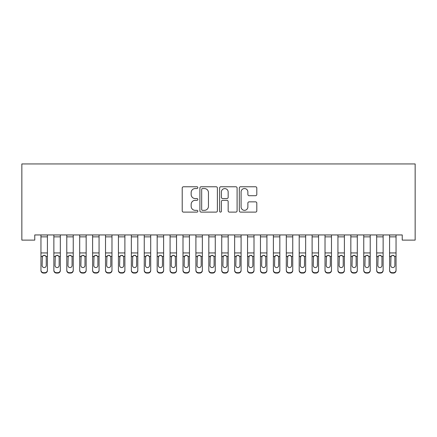 <?xml version="1.0" encoding="UTF-8"?>
<svg xmlns="http://www.w3.org/2000/svg" width="437" height="437" viewBox="0 0 437 437"><rect width="100%" height="100%" fill="white"/><g stroke="black" fill="none" stroke-linecap="round" stroke-linejoin="round"><path stroke-width="0.66" d="M197.841 187.653A0.885 0.885 0 0 0 196.956 186.768L183.485 186.768A1.267 1.267 0 0 0 182.218 188.036L182.218 210.847A1.267 1.267 0 0 0 183.485 212.114L196.956 212.114A0.885 0.885 0 0 0 197.841 211.229A0.885 0.885 0 0 0 196.956 210.339L195.213 210.339A4.053 4.053 0 0 1 191.155 206.286L191.155 204.385A4.053 4.053 0 0 1 195.213 200.332L196.956 200.332A0.885 0.885 0 0 0 197.841 199.441A0.885 0.885 0 0 0 196.956 198.556L195.213 198.556A4.053 4.053 0 0 1 191.155 194.498L191.155 192.597A4.053 4.053 0 0 1 195.213 188.544L196.956 188.544A0.885 0.885 0 0 0 197.841 187.653M255.541 195.705A1.267 1.267 0 0 0 256.809 194.438L256.809 188.036A1.267 1.267 0 0 0 255.541 186.768L240.585 186.768A1.267 1.267 0 0 0 239.318 188.036L239.318 210.847A1.267 1.267 0 0 0 240.585 212.114L255.541 212.114A1.267 1.267 0 0 0 256.809 210.847L256.809 203.118A1.267 1.267 0 0 0 255.541 201.85L249.139 201.85A1.267 1.267 0 0 0 247.872 203.118L247.872 206.952A3.392 3.392 0 0 1 244.48 210.339A3.392 3.392 0 0 1 241.093 206.952L241.093 191.93A3.392 3.392 0 0 1 244.48 188.544A3.392 3.392 0 0 1 247.872 191.93L247.872 194.438A1.267 1.267 0 0 0 249.139 195.705L255.541 195.705M402.237 234.948L34.763 234.948L34.763 240.115L21.85 240.115L21.85 163.935L415.15 163.935L415.15 240.115L402.237 240.115L402.237 234.948M217.391 188.036A1.267 1.267 0 0 0 216.124 186.768L201.167 186.768A1.267 1.267 0 0 0 199.9 188.036L199.9 210.847A1.267 1.267 0 0 0 201.167 212.114L216.124 212.114A1.267 1.267 0 0 0 217.391 210.847L217.391 188.036M220.876 186.768L235.833 186.768A1.267 1.267 0 0 1 237.1 188.036L237.1 210.847A1.267 1.267 0 0 1 235.833 212.114L229.43 212.114A1.267 1.267 0 0 1 228.163 210.847L228.163 201.599A1.267 1.267 0 0 0 226.896 200.332L222.652 200.332A1.267 1.267 0 0 0 221.384 201.599L221.384 211.229A0.885 0.885 0 0 1 220.494 212.114A0.885 0.885 0 0 1 219.609 211.229L219.609 188.036A1.267 1.267 0 0 1 220.876 186.768M202.56 188.544A0.885 0.885 0 0 0 201.675 189.429L201.675 209.454A0.885 0.885 0 0 0 202.56 210.339L204.401 210.339A4.053 4.053 0 0 0 208.454 206.286L208.454 192.597A4.053 4.053 0 0 0 204.401 188.544L202.56 188.544M228.163 191.996A3.392 3.392 0 0 0 224.771 188.604A3.392 3.392 0 0 0 221.384 191.996L221.384 197.289A1.267 1.267 0 0 0 222.652 198.556L226.896 198.556A1.267 1.267 0 0 0 228.163 197.289L228.163 191.996M40.958 234.948L40.958 270.126A2.584 2.567 -0 0 0 43.542 272.693L44.831 272.693A2.584 2.567 -0 0 0 47.414 270.126L47.414 270.503A2.584 2.567 180 0 1 44.831 273.065L44.831 272.693M47.414 256.754L47.414 270.503M46.251 265.51L46.251 257.333L46.251 265.51A2.065 2.054 180 0 1 44.186 267.564A2.065 2.054 180 0 0 46.251 265.51M42.121 265.882L42.121 265.51A2.065 2.054 180 0 0 44.186 267.564M43.11 255.558L42.121 257.142M45.268 255.558L44.186 255.257L46.027 256.377L46.251 257.333M47.414 234.948L47.414 270.126M43.542 272.693L43.542 273.065L44.831 273.065M43.542 273.065A2.584 2.567 180 0 1 40.958 270.503M40.958 256.377L42.351 256.377L42.121 265.51M42.351 256.377L44.186 255.257M53.871 256.754L53.871 270.126A2.584 2.567 -0 0 0 56.455 272.693L57.744 272.693A2.584 2.567 -0 0 0 60.328 270.126L60.328 270.503A2.584 2.567 180 0 1 57.744 273.065L57.744 272.693M59.164 265.51L59.164 257.333L59.164 265.51A2.065 2.054 180 0 1 57.1 267.564A2.065 2.054 180 0 0 59.164 265.51M55.035 265.882L55.035 265.51A2.065 2.054 180 0 0 57.1 267.564M56.023 255.558L55.035 257.142M58.176 255.558L57.1 255.257L58.935 256.377L59.164 257.333M66.785 256.754L66.785 270.126A2.584 2.567 -0 0 0 69.368 272.693L70.657 272.693A2.584 2.567 -0 0 0 73.241 270.126L73.241 270.503A2.584 2.567 180 0 1 70.657 273.065L70.657 272.693M72.078 265.51L72.078 257.333L72.078 265.51A2.065 2.054 180 0 1 70.013 267.564A2.065 2.054 180 0 0 72.078 265.51M67.948 265.882L67.948 265.51A2.065 2.054 180 0 0 70.013 267.564M68.931 255.558L67.948 257.142M71.089 255.558L70.013 255.257L71.848 256.377L72.078 257.333M60.328 234.948L60.328 270.126M53.871 234.948L53.871 270.126M56.455 272.693L56.455 273.065L57.744 273.065M56.455 273.065A2.584 2.567 180 0 1 53.871 270.503M53.871 256.377L55.264 256.377L55.035 265.51M55.264 256.377L57.1 255.257M73.241 234.948L73.241 270.126M66.785 234.948L66.785 270.126M69.368 272.693L69.368 273.065L70.657 273.065M69.368 273.065A2.584 2.567 180 0 1 66.785 270.503M66.785 256.377L68.172 256.377L67.948 265.51M68.172 256.377L70.013 255.257M79.698 256.754L79.698 270.126A2.584 2.567 -0 0 0 82.276 272.693L83.571 272.693A2.584 2.567 -0 0 0 86.155 270.126L86.155 270.503A2.584 2.567 180 0 1 83.571 273.065L83.571 272.693M84.991 265.51L84.991 257.333L84.991 265.51A2.065 2.054 180 0 1 82.926 267.564A2.065 2.054 180 0 0 84.991 265.51M80.856 265.882L80.856 265.51A2.065 2.054 180 0 0 82.926 267.564M81.845 255.558L80.856 257.142M84.002 255.558L82.926 255.257L84.762 256.377L84.991 257.333M92.606 256.754L92.606 270.126A2.584 2.567 -0 0 0 95.19 272.693L96.484 272.693A2.584 2.567 -0 0 0 99.062 270.126L99.062 270.503A2.584 2.567 180 0 1 96.484 273.065L96.484 272.693M97.904 265.51L97.904 257.333L97.904 265.51A2.065 2.054 180 0 1 95.834 267.564A2.065 2.054 180 0 0 97.904 265.51M93.769 265.882L93.769 265.51A2.065 2.054 180 0 0 95.834 267.564M94.758 255.558L93.769 257.142M96.916 255.558L95.834 255.257L97.675 256.377L97.904 257.333M86.155 234.948L86.155 270.126M79.698 234.948L79.698 270.126M82.276 272.693L82.276 273.065L83.571 273.065M82.276 273.065A2.584 2.567 180 0 1 79.698 270.503M79.698 256.377L81.085 256.377L80.856 265.51M81.085 256.377L82.926 255.257M99.062 234.948L99.062 270.126M92.606 234.948L92.606 270.126M95.19 272.693L95.19 273.065L96.484 273.065M95.19 273.065A2.584 2.567 180 0 1 92.606 270.503M92.606 256.377L93.999 256.377L93.769 265.51M93.999 256.377L95.834 255.257M105.519 256.754L105.519 270.126A2.584 2.567 -0 0 0 108.103 272.693L109.392 272.693A2.584 2.567 -0 0 0 111.976 270.126L111.976 270.503A2.584 2.567 180 0 1 109.392 273.065L109.392 272.693M110.812 265.51L110.812 257.333L110.812 265.51A2.065 2.054 180 0 1 108.747 267.564A2.065 2.054 180 0 0 110.812 265.51M106.683 265.882L106.683 265.51A2.065 2.054 180 0 0 108.747 267.564M107.671 255.558L106.683 257.142M109.824 255.558L108.747 255.257L110.583 256.377L110.812 257.333M111.976 234.948L111.976 270.126M105.519 234.948L105.519 270.126M108.103 272.693L108.103 273.065L109.392 273.065M108.103 273.065A2.584 2.567 180 0 1 105.519 270.503M105.519 256.377L106.912 256.377L106.683 265.51M106.912 256.377L108.747 255.257M118.432 256.754L118.432 270.126A2.584 2.567 -0 0 0 121.016 272.693L122.305 272.693A2.584 2.567 -0 0 0 124.889 270.126L124.889 270.503A2.584 2.567 180 0 1 122.305 273.065L122.305 272.693M123.726 265.51L123.726 257.333L123.726 265.51A2.065 2.054 180 0 1 121.661 267.564A2.065 2.054 180 0 0 123.726 265.51M119.596 265.882L119.596 265.51A2.065 2.054 180 0 0 121.661 267.564M120.579 255.558L119.596 257.142M122.737 255.558L121.661 255.257L123.496 256.377L123.726 257.333M124.889 234.948L124.889 270.126M118.432 234.948L118.432 270.126M121.016 272.693L121.016 273.065L122.305 273.065M121.016 273.065A2.584 2.567 180 0 1 118.432 270.503M118.432 256.377L119.825 256.377L119.596 265.51M119.825 256.377L121.661 255.257M131.346 256.754L131.346 270.126A2.584 2.567 -0 0 0 133.924 272.693L135.219 272.693A2.584 2.567 -0 0 0 137.802 270.126L137.802 270.503A2.584 2.567 180 0 1 135.219 273.065L135.219 272.693M136.639 265.51L136.639 257.333L136.639 265.51A2.065 2.054 180 0 1 134.574 267.564A2.065 2.054 180 0 0 136.639 265.51M132.504 265.882L132.504 265.51A2.065 2.054 180 0 0 134.574 267.564M133.493 255.558L132.504 257.142M135.65 255.558L134.574 255.257L136.41 256.377L136.639 257.333M137.802 234.948L137.802 270.126M131.346 234.948L131.346 270.126M133.924 272.693L133.924 273.065L135.219 273.065M133.924 273.065A2.584 2.567 180 0 1 131.346 270.503M131.346 256.377L132.733 256.377L132.504 265.51M132.733 256.377L134.574 255.257M144.254 256.754L144.254 270.126A2.584 2.567 -0 0 0 146.837 272.693L148.132 272.693A2.584 2.567 -0 0 0 150.71 270.126L150.71 270.503A2.584 2.567 180 0 1 148.132 273.065L148.132 272.693M149.552 265.51L149.552 257.333L149.552 265.51A2.065 2.054 180 0 1 147.482 267.564A2.065 2.054 180 0 0 149.552 265.51M145.417 265.882L145.417 265.51A2.065 2.054 180 0 0 147.482 267.564M146.406 255.558L145.417 257.142M148.564 255.558L147.482 255.257L149.323 256.377L149.552 257.333M150.71 234.948L150.71 270.126M144.254 234.948L144.254 270.126M146.837 272.693L146.837 273.065L148.132 273.065M146.837 273.065A2.584 2.567 180 0 1 144.254 270.503M144.254 256.377L145.647 256.377L145.417 265.51M145.647 256.377L147.482 255.257M157.167 256.754L157.167 270.126A2.584 2.567 -0 0 0 159.751 272.693L161.04 272.693A2.584 2.567 -0 0 0 163.624 270.126L163.624 270.503A2.584 2.567 180 0 1 161.04 273.065L161.04 272.693M162.46 265.51L162.46 257.333L162.46 265.51A2.065 2.054 180 0 1 160.395 267.564A2.065 2.054 180 0 0 162.46 265.51M158.331 265.882L158.331 265.51A2.065 2.054 180 0 0 160.395 267.564M159.319 255.558L158.331 257.142M161.472 255.558L160.395 255.257L162.231 256.377L162.46 257.333M163.624 234.948L163.624 270.126M157.167 234.948L157.167 270.126M159.751 272.693L159.751 273.065L161.04 273.065M159.751 273.065A2.584 2.567 180 0 1 157.167 270.503M157.167 256.377L158.56 256.377L158.331 265.51M158.56 256.377L160.395 255.257M170.08 256.754L170.08 270.126A2.584 2.567 -0 0 0 172.664 272.693L173.953 272.693A2.584 2.567 -0 0 0 176.537 270.126L176.537 270.503A2.584 2.567 180 0 1 173.953 273.065L173.953 272.693M175.374 265.51L175.374 257.333L175.374 265.51A2.065 2.054 180 0 1 173.309 267.564A2.065 2.054 180 0 0 175.374 265.51M171.244 265.882L171.244 265.51A2.065 2.054 180 0 0 173.309 267.564M172.233 255.558L171.244 257.142M174.385 255.558L173.309 255.257L175.144 256.377L175.374 257.333M176.537 234.948L176.537 270.126M170.08 234.948L170.08 270.126M172.664 272.693L172.664 273.065L173.953 273.065M172.664 273.065A2.584 2.567 180 0 1 170.08 270.503M170.08 256.377L171.473 256.377L171.244 265.51M171.473 256.377L173.309 255.257M182.994 256.754L182.994 270.126A2.584 2.567 -0 0 0 185.572 272.693L186.867 272.693A2.584 2.567 -0 0 0 189.45 270.126L189.45 270.503A2.584 2.567 180 0 1 186.867 273.065L186.867 272.693M188.287 265.51L188.287 257.333L188.287 265.51A2.065 2.054 180 0 1 186.222 267.564A2.065 2.054 180 0 0 188.287 265.51M184.152 265.882L184.152 265.51A2.065 2.054 180 0 0 186.222 267.564M185.141 255.558L184.152 257.142M187.298 255.558L186.222 255.257L188.057 256.377L188.287 257.333M189.45 234.948L189.45 270.126M182.994 234.948L182.994 270.126M185.572 272.693L185.572 273.065L186.867 273.065M185.572 273.065A2.584 2.567 180 0 1 182.994 270.503M182.994 256.377L184.381 256.377L184.152 265.51M184.381 256.377L186.222 255.257M195.902 256.754L195.902 270.126A2.584 2.567 -0 0 0 198.485 272.693L199.78 272.693A2.584 2.567 -0 0 0 202.358 270.126L202.358 270.503A2.584 2.567 180 0 1 199.78 273.065L199.78 272.693M201.2 265.51L201.2 257.333L201.2 265.51A2.065 2.054 180 0 1 199.13 267.564A2.065 2.054 180 0 0 201.2 265.51M197.065 265.882L197.065 265.51A2.065 2.054 180 0 0 199.13 267.564M198.054 255.558L197.065 257.142M200.212 255.558L199.13 255.257L200.971 256.377L201.2 257.333M202.358 234.948L202.358 270.126M195.902 234.948L195.902 270.126M198.485 272.693L198.485 273.065L199.78 273.065M198.485 273.065A2.584 2.567 180 0 1 195.902 270.503M195.902 256.377L197.295 256.377L197.065 265.51M197.295 256.377L199.13 255.257M208.815 256.754L208.815 270.126A2.584 2.567 -0 0 0 211.399 272.693L212.688 272.693A2.584 2.567 -0 0 0 215.272 270.126L215.272 270.503A2.584 2.567 180 0 1 212.688 273.065L212.688 272.693M214.108 265.51L214.108 257.333L214.108 265.51A2.065 2.054 180 0 1 212.043 267.564A2.065 2.054 180 0 0 214.108 265.51M209.978 265.882L209.978 265.51A2.065 2.054 180 0 0 212.043 267.564M210.967 255.558L209.978 257.142M213.119 255.558L212.043 255.257L213.879 256.377L214.108 257.333M215.272 234.948L215.272 270.126M208.815 234.948L208.815 270.126M211.399 272.693L211.399 273.065L212.688 273.065M211.399 273.065A2.584 2.567 180 0 1 208.815 270.503M208.815 256.377L210.208 256.377L209.978 265.51M210.208 256.377L212.043 255.257M221.728 256.754L221.728 270.126A2.584 2.567 -0 0 0 224.312 272.693L225.601 272.693A2.584 2.567 -0 0 0 228.185 270.126L228.185 270.503A2.584 2.567 180 0 1 225.601 273.065L225.601 272.693M227.022 265.51L227.022 257.333L227.022 265.51A2.065 2.054 180 0 1 224.957 267.564A2.065 2.054 180 0 0 227.022 265.51M222.892 265.882L222.892 265.51A2.065 2.054 180 0 0 224.957 267.564M223.881 255.558L222.892 257.142M226.033 255.558L224.957 255.257L226.792 256.377L227.022 257.333M228.185 234.948L228.185 270.126M221.728 234.948L221.728 270.126M224.312 272.693L224.312 273.065L225.601 273.065M224.312 273.065A2.584 2.567 180 0 1 221.728 270.503M221.728 256.377L223.121 256.377L222.892 265.51M223.121 256.377L224.957 255.257M234.642 256.754L234.642 270.126A2.584 2.567 -0 0 0 237.22 272.693L238.515 272.693A2.584 2.567 -0 0 0 241.098 270.126L241.098 270.503A2.584 2.567 180 0 1 238.515 273.065L238.515 272.693M239.935 265.51L239.935 257.333L239.935 265.51A2.065 2.054 180 0 1 237.87 267.564A2.065 2.054 180 0 0 239.935 265.51M235.8 265.882L235.8 265.51A2.065 2.054 180 0 0 237.87 267.564M236.788 255.558L235.8 257.142M238.946 255.558L237.87 255.257L239.705 256.377L239.935 257.333M241.098 234.948L241.098 270.126M234.642 234.948L234.642 270.126M237.22 272.693L237.22 273.065L238.515 273.065M237.22 273.065A2.584 2.567 180 0 1 234.642 270.503M234.642 256.377L236.029 256.377L235.8 265.51M236.029 256.377L237.87 255.257M247.55 256.754L247.55 270.126A2.584 2.567 -0 0 0 250.133 272.693L251.428 272.693A2.584 2.567 -0 0 0 254.006 270.126L254.006 270.503A2.584 2.567 180 0 1 251.428 273.065L251.428 272.693M252.848 265.51L252.848 257.333L252.848 265.51A2.065 2.054 180 0 1 250.778 267.564A2.065 2.054 180 0 0 252.848 265.51M248.713 265.882L248.713 265.51A2.065 2.054 180 0 0 250.778 267.564M249.702 255.558L248.713 257.142M251.859 255.558L250.778 255.257L252.619 256.377L252.848 257.333M254.006 234.948L254.006 270.126M247.55 234.948L247.55 270.126M250.133 272.693L250.133 273.065L251.428 273.065M250.133 273.065A2.584 2.567 180 0 1 247.55 270.503M247.55 256.377L248.943 256.377L248.713 265.51M248.943 256.377L250.778 255.257M260.463 256.754L260.463 270.126A2.584 2.567 -0 0 0 263.047 272.693L264.336 272.693A2.584 2.567 -0 0 0 266.92 270.126L266.92 270.503A2.584 2.567 180 0 1 264.336 273.065L264.336 272.693M265.756 265.51L265.756 257.333L265.756 265.51A2.065 2.054 180 0 1 263.691 267.564A2.065 2.054 180 0 0 265.756 265.51M261.626 265.882L261.626 265.51A2.065 2.054 180 0 0 263.691 267.564M262.615 255.558L261.626 257.142M264.767 255.558L263.691 255.257L265.527 256.377L265.756 257.333M266.92 234.948L266.92 270.126M260.463 234.948L260.463 270.126M263.047 272.693L263.047 273.065L264.336 273.065M263.047 273.065A2.584 2.567 180 0 1 260.463 270.503M260.463 256.377L261.856 256.377L261.626 265.51M261.856 256.377L263.691 255.257M273.376 256.754L273.376 270.126A2.584 2.567 -0 0 0 275.96 272.693L277.249 272.693A2.584 2.567 -0 0 0 279.833 270.126L279.833 270.503A2.584 2.567 180 0 1 277.249 273.065L277.249 272.693M278.669 265.51L278.669 257.333L278.669 265.51A2.065 2.054 180 0 1 276.605 267.564A2.065 2.054 180 0 0 278.669 265.51M274.54 265.882L274.54 265.51A2.065 2.054 180 0 0 276.605 267.564M275.529 255.558L274.54 257.142M277.681 255.558L276.605 255.257L278.44 256.377L278.669 257.333M279.833 234.948L279.833 270.126M273.376 234.948L273.376 270.126M275.96 272.693L275.96 273.065L277.249 273.065M275.96 273.065A2.584 2.567 180 0 1 273.376 270.503M273.376 256.377L274.769 256.377L274.54 265.51M274.769 256.377L276.605 255.257M286.29 256.754L286.29 270.126A2.584 2.567 -0 0 0 288.868 272.693L290.163 272.693A2.584 2.567 -0 0 0 292.746 270.126L292.746 270.503A2.584 2.567 180 0 1 290.163 273.065L290.163 272.693M291.583 265.51L291.583 257.333L291.583 265.51A2.065 2.054 180 0 1 289.518 267.564A2.065 2.054 180 0 0 291.583 265.51M287.448 265.882L287.448 265.51A2.065 2.054 180 0 0 289.518 267.564M288.436 255.558L287.448 257.142M290.594 255.558L289.518 255.257L291.353 256.377L291.583 257.333M292.746 234.948L292.746 270.126M286.29 234.948L286.29 270.126M288.868 272.693L288.868 273.065L290.163 273.065M288.868 273.065A2.584 2.567 180 0 1 286.29 270.503M286.29 256.377L287.677 256.377L287.448 265.51M287.677 256.377L289.518 255.257M299.198 256.754L299.198 270.126A2.584 2.567 -0 0 0 301.781 272.693L303.076 272.693A2.584 2.567 -0 0 0 305.654 270.126L305.654 270.503A2.584 2.567 180 0 1 303.076 273.065L303.076 272.693M304.496 265.51L304.496 257.333L304.496 265.51A2.065 2.054 180 0 1 302.426 267.564A2.065 2.054 180 0 0 304.496 265.51M300.361 265.882L300.361 265.51A2.065 2.054 180 0 0 302.426 267.564M301.35 255.558L300.361 257.142M303.507 255.558L302.426 255.257L304.267 256.377L304.496 257.333M305.654 234.948L305.654 270.126M299.198 234.948L299.198 270.126M301.781 272.693L301.781 273.065L303.076 273.065M301.781 273.065A2.584 2.567 180 0 1 299.198 270.503M299.198 256.377L300.59 256.377L300.361 265.51M300.59 256.377L302.426 255.257M312.111 256.754L312.111 270.126A2.584 2.567 -0 0 0 314.695 272.693L315.984 272.693A2.584 2.567 -0 0 0 318.568 270.126L318.568 270.503A2.584 2.567 180 0 1 315.984 273.065L315.984 272.693M317.404 265.51L317.404 257.333L317.404 265.51A2.065 2.054 180 0 1 315.339 267.564A2.065 2.054 180 0 0 317.404 265.51M313.274 265.882L313.274 265.51A2.065 2.054 180 0 0 315.339 267.564M314.263 255.558L313.274 257.142M316.421 255.558L315.339 255.257L317.175 256.377L317.404 257.333M318.568 234.948L318.568 270.126M312.111 234.948L312.111 270.126M314.695 272.693L314.695 273.065L315.984 273.065M314.695 273.065A2.584 2.567 180 0 1 312.111 270.503M312.111 256.377L313.504 256.377L313.274 265.51M313.504 256.377L315.339 255.257M325.024 256.754L325.024 270.126A2.584 2.567 -0 0 0 327.608 272.693L328.897 272.693A2.584 2.567 -0 0 0 331.481 270.126L331.481 270.503A2.584 2.567 180 0 1 328.897 273.065L328.897 272.693M330.317 265.51L330.317 257.333L330.317 265.51A2.065 2.054 180 0 1 328.253 267.564A2.065 2.054 180 0 0 330.317 265.51M326.188 265.882L326.188 265.51A2.065 2.054 180 0 0 328.253 267.564M327.176 255.558L326.188 257.142M329.329 255.558L328.253 255.257L330.088 256.377L330.317 257.333M331.481 234.948L331.481 270.126M325.024 234.948L325.024 270.126M327.608 272.693L327.608 273.065L328.897 273.065M327.608 273.065A2.584 2.567 180 0 1 325.024 270.503M325.024 256.377L326.417 256.377L326.188 265.51M326.417 256.377L328.253 255.257M337.938 256.754L337.938 270.126A2.584 2.567 -0 0 0 340.516 272.693L341.81 272.693A2.584 2.567 -0 0 0 344.394 270.126L344.394 270.503A2.584 2.567 180 0 1 341.81 273.065L341.81 272.693M343.231 265.51L343.231 257.333L343.231 265.51A2.065 2.054 180 0 1 341.166 267.564A2.065 2.054 180 0 0 343.231 265.51M339.096 265.882L339.096 265.51A2.065 2.054 180 0 0 341.166 267.564M340.084 255.558L339.096 257.142M342.242 255.558L341.166 255.257L343.001 256.377L343.231 257.333M344.394 234.948L344.394 270.126M337.938 234.948L337.938 270.126M340.516 272.693L340.516 273.065L341.81 273.065M340.516 273.065A2.584 2.567 180 0 1 337.938 270.503M337.938 256.377L339.325 256.377L339.096 265.51M339.325 256.377L341.166 255.257M350.845 256.754L350.845 270.126A2.584 2.567 -0 0 0 353.429 272.693L354.724 272.693A2.584 2.567 -0 0 0 357.302 270.126L357.302 270.503A2.584 2.567 180 0 1 354.724 273.065L354.724 272.693M356.144 265.51L356.144 257.333L356.144 265.51A2.065 2.054 180 0 1 354.074 267.564A2.065 2.054 180 0 0 356.144 265.51M352.009 265.882L352.009 265.51A2.065 2.054 180 0 0 354.074 267.564M352.998 255.558L352.009 257.142M355.155 255.558L354.074 255.257L355.915 256.377L356.144 257.333M357.302 234.948L357.302 270.126M350.845 234.948L350.845 270.126M353.429 272.693L353.429 273.065L354.724 273.065M353.429 273.065A2.584 2.567 180 0 1 350.845 270.503M350.845 256.377L352.238 256.377L352.009 265.51M352.238 256.377L354.074 255.257M363.759 256.754L363.759 270.126A2.584 2.567 -0 0 0 366.343 272.693L367.632 272.693A2.584 2.567 -0 0 0 370.215 270.126L370.215 270.503A2.584 2.567 180 0 1 367.632 273.065L367.632 272.693M369.052 265.51L369.052 257.333L369.052 265.51A2.065 2.054 180 0 1 366.987 267.564A2.065 2.054 180 0 0 369.052 265.51M364.922 265.882L364.922 265.51A2.065 2.054 180 0 0 366.987 267.564M365.911 255.558L364.922 257.142M368.069 255.558L366.987 255.257L368.828 256.377L369.052 257.333M370.215 234.948L370.215 270.126M363.759 234.948L363.759 270.126M366.343 272.693L366.343 273.065L367.632 273.065M366.343 273.065A2.584 2.567 180 0 1 363.759 270.503M363.759 256.377L365.152 256.377L364.922 265.51M365.152 256.377L366.987 255.257M376.672 256.754L376.672 270.126A2.584 2.567 -0 0 0 379.256 272.693L380.545 272.693A2.584 2.567 -0 0 0 383.129 270.126L383.129 270.503A2.584 2.567 180 0 1 380.545 273.065L380.545 272.693M381.965 265.51L381.965 257.333L381.965 265.51A2.065 2.054 180 0 1 379.9 267.564A2.065 2.054 180 0 0 381.965 265.51M377.836 265.882L377.836 265.51A2.065 2.054 180 0 0 379.9 267.564M378.824 255.558L377.836 257.142M380.977 255.558L379.9 255.257L381.736 256.377L381.965 257.333M383.129 234.948L383.129 270.126M376.672 234.948L376.672 270.126M379.256 272.693L379.256 273.065L380.545 273.065M379.256 273.065A2.584 2.567 180 0 1 376.672 270.503M376.672 256.377L378.065 256.377L377.836 265.51M378.065 256.377L379.9 255.257M389.586 256.754L389.586 270.126A2.584 2.567 -0 0 0 392.169 272.693L393.458 272.693A2.584 2.567 -0 0 0 396.042 270.126L396.042 270.503A2.584 2.567 180 0 1 393.458 273.065L393.458 272.693M394.879 265.51L394.879 257.333L394.879 265.51A2.065 2.054 180 0 1 392.814 267.564A2.065 2.054 180 0 0 394.879 265.51M390.749 265.882L390.749 265.51A2.065 2.054 180 0 0 392.814 267.564M391.732 255.558L390.749 257.142M393.89 255.558L392.814 255.257L394.649 256.377L394.879 257.333M396.042 234.948L396.042 270.126M389.586 234.948L389.586 270.126M392.169 272.693L392.169 273.065L393.458 273.065M392.169 273.065A2.584 2.567 180 0 1 389.586 270.503M389.586 256.377L390.973 256.377L390.749 265.51M390.973 256.377L392.814 255.257M40.958 234.975L47.414 234.975M46.027 256.377L47.414 256.377M40.958 252.941L47.414 252.941M40.958 236.865L47.414 236.865M53.871 234.975L60.328 234.975M58.935 256.377L60.328 256.377M53.871 252.941L60.328 252.941M53.871 236.865L60.328 236.865M66.785 234.975L73.241 234.975M71.848 256.377L73.241 256.377M66.785 252.941L73.241 252.941M66.785 236.865L73.241 236.865M79.698 234.975L86.155 234.975M84.762 256.377L86.155 256.377M79.698 252.941L86.155 252.941M79.698 236.865L86.155 236.865M92.606 234.975L99.062 234.975M97.675 256.377L99.062 256.377M92.606 252.941L99.062 252.941M92.606 236.865L99.062 236.865M105.519 234.975L111.976 234.975M110.583 256.377L111.976 256.377M105.519 252.941L111.976 252.941M105.519 236.865L111.976 236.865M118.432 234.975L124.889 234.975M123.496 256.377L124.889 256.377M118.432 252.941L124.889 252.941M118.432 236.865L124.889 236.865M131.346 234.975L137.802 234.975M136.41 256.377L137.802 256.377M131.346 252.941L137.802 252.941M131.346 236.865L137.802 236.865M144.254 234.975L150.71 234.975M149.323 256.377L150.71 256.377M144.254 252.941L150.71 252.941M144.254 236.865L150.71 236.865M157.167 234.975L163.624 234.975M162.231 256.377L163.624 256.377M157.167 252.941L163.624 252.941M157.167 236.865L163.624 236.865M170.08 234.975L176.537 234.975M175.144 256.377L176.537 256.377M170.08 252.941L176.537 252.941M170.08 236.865L176.537 236.865M182.994 234.975L189.45 234.975M188.057 256.377L189.45 256.377M182.994 252.941L189.45 252.941M182.994 236.865L189.45 236.865M195.902 234.975L202.358 234.975M200.971 256.377L202.358 256.377M195.902 252.941L202.358 252.941M195.902 236.865L202.358 236.865M208.815 234.975L215.272 234.975M213.879 256.377L215.272 256.377M208.815 252.941L215.272 252.941M208.815 236.865L215.272 236.865M221.728 234.975L228.185 234.975M226.792 256.377L228.185 256.377M221.728 252.941L228.185 252.941M221.728 236.865L228.185 236.865M234.642 234.975L241.098 234.975M239.705 256.377L241.098 256.377M234.642 252.941L241.098 252.941M234.642 236.865L241.098 236.865M247.55 234.975L254.006 234.975M252.619 256.377L254.006 256.377M247.55 252.941L254.006 252.941M247.55 236.865L254.006 236.865M260.463 234.975L266.92 234.975M265.527 256.377L266.92 256.377M260.463 252.941L266.92 252.941M260.463 236.865L266.92 236.865M273.376 234.975L279.833 234.975M278.44 256.377L279.833 256.377M273.376 252.941L279.833 252.941M273.376 236.865L279.833 236.865M286.29 234.975L292.746 234.975M291.353 256.377L292.746 256.377M286.29 252.941L292.746 252.941M286.29 236.865L292.746 236.865M299.198 234.975L305.654 234.975M304.267 256.377L305.654 256.377M299.198 252.941L305.654 252.941M299.198 236.865L305.654 236.865M312.111 234.975L318.568 234.975M317.175 256.377L318.568 256.377M312.111 252.941L318.568 252.941M312.111 236.865L318.568 236.865M325.024 234.975L331.481 234.975M330.088 256.377L331.481 256.377M325.024 252.941L331.481 252.941M325.024 236.865L331.481 236.865M337.938 234.975L344.394 234.975M343.001 256.377L344.394 256.377M337.938 252.941L344.394 252.941M337.938 236.865L344.394 236.865M350.845 234.975L357.302 234.975M355.915 256.377L357.302 256.377M350.845 252.941L357.302 252.941M350.845 236.865L357.302 236.865M363.759 234.975L370.215 234.975M368.828 256.377L370.215 256.377M363.759 252.941L370.215 252.941M363.759 236.865L370.215 236.865M376.672 234.975L383.129 234.975M381.736 256.377L383.129 256.377M376.672 252.941L383.129 252.941M376.672 236.865L383.129 236.865M389.586 234.975L396.042 234.975M394.649 256.377L396.042 256.377M389.586 252.941L396.042 252.941M389.586 236.865L396.042 236.865"/></g></svg>
